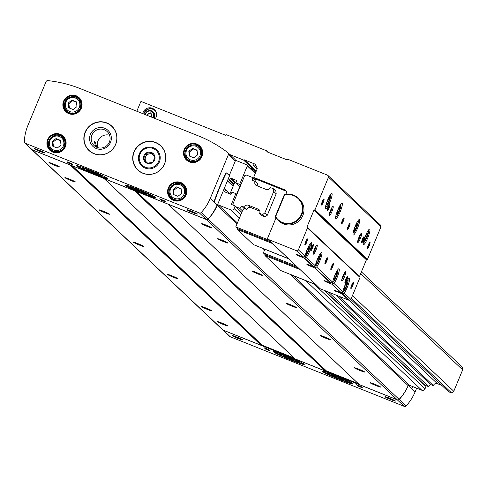 <?xml version="1.0" encoding="UTF-8"?>
<svg xmlns="http://www.w3.org/2000/svg" width="487" height="487" viewBox="0 0 487 487"><rect width="100%" height="100%" fill="white"/><g stroke="black" fill="none" stroke-linecap="round" stroke-linejoin="round"><path stroke-width="0.73" d="M94.259 141.498A9.563 0.645 -157.5 0 0 95.355 142.307L94.448 141.449L95.513 146.624M95.355 142.307L96.834 147.311M80.513 88.713A125.299 123.083 -46.6 0 0 47.775 80.623A1.668 1.644 -46.6 0 0 46.046 81.664L27.899 125.469A46.776 45.948 -46.6 0 0 24.35 141.735A1.668 1.644 -46.6 0 0 25.367 143.306L199.39 212.941A1.668 1.644 -46.6 0 0 201.234 212.515A46.776 45.948 -46.6 0 0 210.256 198.44L228.397 154.635A1.668 1.644 -46.6 0 0 227.898 152.705A125.299 123.083 -46.6 0 0 198.72 136.019L80.513 88.713M227.916 179.673L229.121 180.153A0.335 0.329 -46.6 0 0 229.554 179.971L230.254 178.279A0.335 0.329 -46.6 0 1 230.686 178.09L236.487 180.415A0.335 0.329 -46.6 0 1 236.67 180.841L235.964 182.54A0.335 0.329 -46.6 0 0 236.146 182.966L239.348 184.25A0.335 0.329 -46.6 0 0 239.787 184.068L247.311 165.89A0.834 0.822 -46.6 0 0 246.866 164.819L235.361 160.211M293.29 275.709L409.244 385.199L421.779 390.209A2.508 2.459 -46.6 0 0 425.023 388.821L425.985 386.508A0.335 0.329 -46.6 0 0 425.802 386.075L324.598 290.514M409.244 385.199A0.834 0.822 -46.6 0 0 408.173 385.649A46.776 45.948 -46.6 0 1 399.09 399.377A1.668 1.644 -46.6 0 1 397.264 399.79L359.321 384.608A0.469 0.457 -46.6 0 1 359.077 384.377M136.317 191.428L326.369 370.881L358.249 383.64M326.369 370.881A0.469 0.457 -46.6 0 0 326.016 370.887L325.724 371.015A0.469 0.457 -46.6 0 1 325.365 371.021L295.177 358.937A0.469 0.457 -46.6 0 1 294.933 358.712M72.173 165.763L262.225 345.216L294.105 357.969M262.225 345.216A0.469 0.457 -46.6 0 0 261.872 345.222L261.58 345.344A0.469 0.457 -46.6 0 1 261.221 345.35L223.107 330.101A1.668 1.644 -46.6 0 1 222.596 329.772L31.667 149.491A1.668 1.644 -46.6 0 0 32.179 149.819L70.292 165.069A0.469 0.457 -46.6 0 0 70.524 165.099M168.21 204.193A0.469 0.457 -46.6 0 0 168.392 204.327L206.336 219.509A1.668 1.644 -46.6 0 0 208.162 219.101A46.776 45.948 -46.6 0 0 217.245 205.368L236.974 224.002M224.087 188.913L225.292 189.394A0.335 0.329 -46.6 0 1 225.469 189.827L224.769 191.519A0.335 0.329 -46.6 0 0 224.945 191.951L230.747 194.27A0.335 0.329 -46.6 0 0 231.179 194.088L231.885 192.395A0.335 0.329 -46.6 0 1 232.317 192.207L235.525 193.491A0.335 0.329 -46.6 0 1 235.702 193.923L231.489 204.083A0.335 0.329 -46.6 0 0 231.672 204.516L234.874 205.8A0.335 0.329 -46.6 0 1 235.057 206.226L234.101 208.539A2.508 2.459 -46.6 0 1 230.85 209.934L218.322 204.917A0.834 0.822 -46.6 0 0 217.245 205.368M31.393 149.15A1.668 1.644 -46.6 0 0 31.667 149.491M104.066 178.522A0.469 0.457 -46.6 0 0 104.248 178.656L134.442 190.74A0.469 0.457 -46.6 0 0 134.668 190.77M55.001 165.489A5.68 0.384 -157.5 0 0 59.475 166.931A5.68 0.384 -157.5 0 0 54.374 164.405A5.68 0.384 -157.5 0 0 48.98 162.585A5.68 0.384 -157.5 0 0 55.001 165.489M223.436 324.537A5.68 0.384 -157.5 0 0 227.91 325.98A5.68 0.384 -157.5 0 0 222.815 323.447A5.68 0.384 -157.5 0 0 217.415 321.633A5.68 0.384 -157.5 0 0 223.436 324.537M70.932 180.537A5.68 0.384 -157.5 0 0 75.406 181.98A5.68 0.384 -157.5 0 0 70.305 179.447A5.68 0.384 -157.5 0 0 64.911 177.627A5.68 0.384 -157.5 0 0 70.932 180.537M105.076 212.776A5.68 0.384 -157.5 0 0 109.551 214.219A5.68 0.384 -157.5 0 0 104.449 211.687A5.68 0.384 -157.5 0 0 99.056 209.867A5.68 0.384 -157.5 0 0 105.076 212.776M139.221 245.01A5.68 0.384 -157.5 0 0 143.695 246.459A5.68 0.384 -157.5 0 0 138.594 243.926A5.68 0.384 -157.5 0 0 133.195 242.106A5.68 0.384 -157.5 0 0 139.221 245.01M173.36 277.249A5.68 0.384 -157.5 0 0 177.834 278.692A5.68 0.384 -157.5 0 0 172.733 276.166A5.68 0.384 -157.5 0 0 167.339 274.345A5.68 0.384 -157.5 0 0 173.36 277.249M207.505 309.488A5.68 0.384 -157.5 0 0 211.979 310.931A5.68 0.384 -157.5 0 0 206.878 308.405A5.68 0.384 -157.5 0 0 201.484 306.585A5.68 0.384 -157.5 0 0 207.505 309.488M360.228 370.607A5.68 0.384 -157.5 0 0 364.702 372.05A5.68 0.384 -157.5 0 0 359.601 369.517A5.68 0.384 -157.5 0 0 354.207 367.703A5.68 0.384 -157.5 0 0 360.228 370.607M326.089 338.368A5.68 0.384 -157.5 0 0 330.563 339.81A5.68 0.384 -157.5 0 0 325.462 337.278A5.68 0.384 -157.5 0 0 320.069 335.464A5.68 0.384 -157.5 0 0 326.089 338.368M291.944 306.128A5.68 0.384 -157.5 0 0 296.419 307.571A5.68 0.384 -157.5 0 0 291.317 305.039A5.68 0.384 -157.5 0 0 285.924 303.224A5.68 0.384 -157.5 0 0 291.944 306.128M257.8 273.889A5.68 0.384 -157.5 0 0 262.274 275.332A5.68 0.384 -157.5 0 0 257.173 272.805A5.68 0.384 -157.5 0 0 251.779 270.985A5.68 0.384 -157.5 0 0 257.8 273.889M223.661 241.649A5.68 0.384 -157.5 0 0 228.135 243.092A5.68 0.384 -157.5 0 0 223.034 240.566A5.68 0.384 -157.5 0 0 217.634 238.746A5.68 0.384 -157.5 0 0 223.661 241.649M376.165 385.649A5.68 0.384 -157.5 0 0 380.639 387.092A5.68 0.384 -157.5 0 0 375.538 384.566A5.68 0.384 -157.5 0 0 370.144 382.745A5.68 0.384 -157.5 0 0 376.165 385.649M207.724 226.607A5.68 0.384 -157.5 0 0 212.198 228.05A5.68 0.384 -157.5 0 0 207.097 225.518A5.68 0.384 -157.5 0 0 201.703 223.703A5.68 0.384 -157.5 0 0 207.724 226.607M235.051 205.958L241.802 212.338M235.933 206.768L239.695 208.272L241.637 206.129L244.498 207.279A2.94 2.885 -46.6 0 1 248.437 205.264L258.183 209.16A2.94 2.885 -46.6 0 1 259.571 213.306L262.694 214.56L264.855 212.874L273.724 191.452L273.377 188.761L270.255 187.513A2.94 2.885 -46.6 0 1 266.316 189.528L256.57 185.626A2.94 2.885 -46.6 0 1 255.182 181.481L252.321 180.336L252.455 177.475L246.343 175.028L244.614 175.77L232.877 204.108L233.316 205.173M235.988 182.491L234.874 182.047L229.943 193.948M24.855 142.977L31.71 149.448A1.668 1.644 -46.6 0 0 32.215 149.771L206.245 219.412A1.668 1.644 -46.6 0 0 208.089 218.986A46.776 45.948 -46.6 0 0 217.105 204.905L217.409 205.033L229.529 175.77L226.571 172.976A2.003 0.353 111.8 0 0 226.546 172.964A2.003 0.353 111.8 0 0 225.779 174.017A47.616 8.316 111.8 0 0 214.724 200.705A2.003 0.353 111.8 0 0 214.45 202.233L217.409 205.033M229.274 175.527L235.251 161.1A1.668 1.644 -46.6 0 0 234.752 159.176M115.656 144.426A16.704 16.412 -46.6 0 0 88.451 127.046A16.704 16.412 -46.6 0 0 88.914 150.465A16.704 16.412 -46.6 0 0 115.656 144.426M164.527 163.985A16.704 16.412 -46.6 0 0 137.322 146.605A16.704 16.412 -46.6 0 0 137.784 170.018A16.704 16.412 -46.6 0 0 164.527 163.985M210.256 198.44L214.14 202.111A2.003 0.353 -68.2 0 1 214.414 200.583A47.616 8.316 -68.2 0 1 225.469 173.896A2.003 0.353 -68.2 0 1 226.242 172.842A2.003 0.353 -68.2 0 1 226.266 172.855L226.522 172.958M214.14 202.111L217.105 204.905M159.663 198.842L161.033 200.133L165.623 201.977L164.247 200.674L159.675 198.824M67.115 161.806L68.478 163.096L73.062 164.929L71.692 163.638L67.103 161.787M89.651 169.957A16.704 1.132 22.5 0 1 107.359 178.498A16.704 1.132 22.5 0 1 94.204 174.255A16.704 1.132 22.5 0 1 76.489 165.714A16.704 1.132 22.5 0 1 89.651 169.957M138.521 189.51A16.704 1.132 22.5 0 1 156.236 198.057A16.704 1.132 22.5 0 1 143.075 193.814A16.704 1.132 22.5 0 1 125.366 185.267A16.704 1.132 22.5 0 1 138.521 189.51M38.656 150.057A5.68 0.384 22.5 0 1 44.676 152.961A5.68 0.384 22.5 0 1 40.202 151.518A5.68 0.384 22.5 0 1 34.181 148.614A5.68 0.384 22.5 0 1 38.656 150.057M191.385 211.175A5.68 0.384 22.5 0 1 197.405 214.079A5.68 0.384 22.5 0 1 192.931 212.636A5.68 0.384 22.5 0 1 186.911 209.733A5.68 0.384 22.5 0 1 191.385 211.175M408.313 385.424L411.527 388.322A2.003 0.353 111.8 0 0 411.545 388.334A2.003 0.353 111.8 0 0 412.319 387.281A47.616 8.316 111.8 0 0 412.666 386.562M408.715 385.174L408.563 385.527M222.979 330.04A1.668 1.644 -46.6 0 0 223.375 330.265L397.398 399.906A1.668 1.644 -46.6 0 0 399.243 399.48A46.776 45.948 -46.6 0 0 407.759 386.568M222.955 330.028L229.712 336.414A1.668 1.644 -46.6 0 0 230.223 336.736L404.253 406.377A1.668 1.644 -46.6 0 0 406.091 405.951A46.776 45.948 -46.6 0 0 415.113 391.871L416.647 388.157M411.527 388.322L411.223 388.2A2.003 0.353 111.8 0 0 411.241 388.212A2.003 0.353 111.8 0 0 411.265 388.218M265.372 349.002L269.962 350.853L267.71 349.136L263.997 347.7L265.464 348.777M357.921 386.039L362.511 387.889L361.135 386.587L356.545 384.736L357.921 386.039L358.061 385.698M339.969 379.72A16.704 1.132 -157.5 0 0 353.124 383.969A16.704 1.132 -157.5 0 0 338.124 376.53A16.704 1.132 -157.5 0 0 322.254 371.179A16.704 1.132 -157.5 0 0 339.969 379.72M291.092 360.167A16.704 1.132 -157.5 0 0 304.253 364.41A16.704 1.132 -157.5 0 0 289.254 356.971A16.704 1.132 -157.5 0 0 273.384 351.62A16.704 1.132 -157.5 0 0 291.092 360.167M390.958 399.62A5.68 0.384 -157.5 0 0 395.432 401.063A5.68 0.384 -157.5 0 0 390.331 398.536A5.68 0.384 -157.5 0 0 384.937 396.716A5.68 0.384 -157.5 0 0 390.958 399.62M238.234 338.508A5.68 0.384 -157.5 0 0 242.709 339.95A5.68 0.384 -157.5 0 0 237.607 337.418A5.68 0.384 -157.5 0 0 232.214 335.598A5.68 0.384 -157.5 0 0 238.234 338.508M415.113 391.871L408.301 385.442M150.556 195.415A10.988 0.743 -157.5 0 0 151.14 195.348A10.988 0.743 -157.5 0 0 148.967 193.99M133.377 187.532A10.988 0.743 -157.5 0 0 130.881 186.959A10.988 0.743 -157.5 0 0 131.246 187.416M298.574 361.768A10.988 0.743 -157.5 0 0 299.158 361.701A10.988 0.743 -157.5 0 0 296.985 360.343M281.395 353.885A10.988 0.743 -157.5 0 0 278.899 353.312A10.988 0.743 -157.5 0 0 279.264 353.769M347.444 381.321A10.988 0.743 -157.5 0 0 348.028 381.26A10.988 0.743 -157.5 0 0 345.861 379.903M330.265 373.444A10.988 0.743 -157.5 0 0 327.769 372.865A10.988 0.743 -157.5 0 0 328.141 373.328M101.686 175.856A10.988 0.743 -157.5 0 0 102.27 175.795A10.988 0.743 -157.5 0 0 100.097 174.431M84.507 167.972A10.988 0.743 -157.5 0 0 82.005 167.4A10.988 0.743 -157.5 0 0 82.376 167.857M159.371 161.958A10.988 10.793 -46.6 0 0 147.932 147.153A10.988 10.793 -46.6 0 0 140.664 164.697A10.988 10.793 -46.6 0 0 159.371 161.958M109.569 135.234A9.563 9.393 -46.6 0 0 97.832 147.664M109.386 142.058A9.563 9.393 -46.6 0 0 93.814 132.117A9.563 9.393 -46.6 0 0 94.082 145.516A9.563 9.393 -46.6 0 0 109.386 142.058M110.494 142.399A10.988 10.793 -46.6 0 0 99.062 127.594A10.988 10.793 -46.6 0 0 91.793 145.144A10.988 10.793 -46.6 0 0 110.494 142.399M186.01 188.962A8.352 8.206 -46.6 0 0 184.384 186.807L183.155 185.644A8.352 8.206 -46.6 0 0 171.454 186.089A8.352 8.206 -46.6 0 0 171.686 197.795A8.352 8.206 -46.6 0 0 185.06 194.776A8.352 8.206 -46.6 0 0 183.155 185.644C175.953 177.95 163.309 191.421 171.686 197.795L172.915 198.952A8.352 8.206 -46.6 0 0 175.162 200.455M201.959 150.465A8.352 8.206 -46.6 0 0 200.334 148.31L199.104 147.147A8.352 8.206 -46.6 0 0 187.404 147.585A8.352 8.206 -46.6 0 0 187.635 159.292A8.352 8.206 -46.6 0 0 201.003 156.278A8.352 8.206 -46.6 0 0 199.104 147.147C191.896 139.446 179.259 152.924 187.635 159.292L188.865 160.454A8.352 8.206 -46.6 0 0 191.105 161.952M81.305 102.185A8.352 8.206 -46.6 0 0 79.679 100.024L78.45 98.867A8.352 8.206 -46.6 0 0 66.749 99.305A8.352 8.206 -46.6 0 0 66.981 111.012A8.352 8.206 -46.6 0 0 80.349 107.998A8.352 8.206 -46.6 0 0 78.45 98.867C71.242 91.166 58.604 104.644 66.981 111.012L68.21 112.174A8.352 8.206 -46.6 0 0 70.457 113.672M65.355 140.682A8.352 8.206 -46.6 0 0 63.73 138.527L62.5 137.364A8.352 8.206 -46.6 0 0 50.8 137.803A8.352 8.206 -46.6 0 0 51.032 149.515A8.352 8.206 -46.6 0 0 64.406 146.496A8.352 8.206 -46.6 0 0 62.5 137.364C55.299 129.67 42.661 143.141 51.032 149.515L52.261 150.672A8.352 8.206 -46.6 0 0 54.507 152.169M181.085 188.621L181.694 193.357L177.895 196.322L173.488 194.557L172.873 189.827L176.678 186.856L181.085 188.621M60.431 140.341L61.039 145.071L57.241 148.042L52.833 146.277L52.225 141.547L56.023 138.576L60.431 140.341M76.38 101.844L76.989 106.574L73.19 109.545L68.777 107.779L68.168 103.049L71.966 100.079L76.38 101.844M197.028 150.124L197.643 154.854L193.838 157.825L189.431 156.059L188.822 151.329L192.621 148.358L197.028 150.124M181.134 189.017L177.359 187.501L173.561 190.472L172.873 189.827M177.359 187.501L176.678 186.856M173.561 190.472L174.121 194.812M197.083 150.513L193.302 149.004L189.504 151.974L188.822 151.329M193.302 149.004L192.621 148.358M189.504 151.974L190.064 156.315M76.429 102.233L72.654 100.724L68.85 103.688L68.168 103.049M72.654 100.724L71.966 100.079M68.85 103.688L69.41 108.029M60.479 140.731L56.705 139.221L52.906 142.192L52.225 141.547M56.705 139.221L56.023 138.576M52.906 142.192L53.467 146.532M236.524 194.404L239.811 186.46M424.859 385.156L428.621 386.66L430.563 384.517L433.424 385.667L338.581 296.108M239.695 208.272L242.423 210.847M328.415 292.042L428.621 386.66M241.637 206.129L244.109 208.46L242.824 209.879L235.775 226.893L268.544 240.006M335.713 294.964L430.563 384.517M244.498 207.279L246.97 209.611L244.109 208.46M348.996 300.211L437.363 383.653A2.94 2.885 -46.6 0 0 433.424 385.667M437.363 383.653L441.892 385.467M259.571 213.306L262.036 215.638L265.165 216.892L262.694 214.56M350.804 299.456L448.497 391.694L451.619 392.948L453.781 391.262L462.65 369.84L462.303 367.149L361.403 271.88M351.358 298.281L451.619 392.948M264.855 212.874L267.32 215.205L265.165 216.892M352.472 295.603L453.781 391.262M273.724 191.452L276.196 193.783L267.32 215.205M360.703 273.578L462.65 369.84M273.377 188.761L275.849 191.093L276.196 193.783M255.182 181.481L257.653 183.812A2.94 2.885 -46.6 0 0 257.319 185.924M252.455 177.475L255.182 180.044M358.876 385.947L361.372 387.055L358.876 385.947M68.393 162.256L68.436 162.804L72.1 164.271L68.241 162.621M70.932 163.273L70.737 163.729M160.82 199.676L164.484 201.143L160.82 199.676M265.33 348.716L266.712 349.276L266.066 348.662L268.994 350.183L265.33 348.716M265.287 348.168L265.135 348.534M267.82 349.179L267.631 349.642M264.861 249.32L263.364 252.948L296.522 266.212M282.91 271.405L316.343 284.932M263.364 252.948L265.287 254.762L264.965 255.529L280.944 270.62L316.069 284.676L318.772 287.391A0.499 0.493 133.4 0 1 318.468 286.934M255.62 178.985L254.853 181.347M259.906 211.194L250.908 207.596A2.94 2.885 -46.6 0 0 246.97 209.611M255.328 245.357L288.761 258.883M235.775 226.893L237.699 228.713L237.376 229.48L253.356 244.571L288.487 258.627L316.069 284.676L300.095 269.585L264.965 255.529M275.983 218.006L267.473 238.557A0.499 0.493 -46.6 0 0 267.74 239.202L296.26 250.616A0.499 0.493 -46.6 0 0 296.644 250.61L303.401 256.996L305.075 256.162L298.397 249.855L307.467 227.971L359.546 277.012A0.499 0.493 -46.6 0 1 359.485 276.519L366.407 259.802A0.499 0.493 -46.6 0 1 366.802 259.492L367.466 259.401L380.998 226.735L380.195 224.799L327.708 175.235L287.695 159.225L286.612 159.687L267.059 151.865L266.614 150.787L268.264 152.346M296.644 250.61L298.397 249.855M350.89 299.42L344.212 293.113L342.367 293.789L349.13 300.175L350.89 299.42L359.954 277.535M341.229 292.717L342.909 291.883L333.966 283.44L332.128 284.116L341.229 292.717A0.499 0.493 133.4 0 1 340.851 292.724L334.21 290.082M330.99 283.044L332.664 282.21L316.623 267.065L314.785 267.74L330.99 283.044A0.499 0.493 133.4 0 1 330.606 283.05L323.971 280.415L325.018 281.407L331.744 284.122A0.499 0.493 -46.6 0 0 332.128 284.116M313.646 266.669L315.32 265.835L306.378 257.392L304.539 258.067L313.646 266.669A0.499 0.493 133.4 0 1 313.263 266.675L306.621 264.033L307.674 265.031L314.401 267.747A0.499 0.493 -46.6 0 0 314.785 267.74M341.746 292.498L343.627 293.247M342.367 293.789A0.499 0.493 -46.6 0 1 341.99 293.795L335.263 291.08L334.216 290.088M331.501 282.825L333.388 283.58M314.158 266.444L316.045 267.199M303.401 256.996A0.499 0.493 133.4 0 1 303.024 257.002L296.382 254.366L297.429 255.358L304.162 258.073A0.499 0.493 -46.6 0 0 304.539 258.067M303.912 256.777L305.799 257.532M268.934 240.335A0.499 0.493 -46.6 0 0 269.195 240.578L288.487 258.627L272.507 243.537L237.376 229.48M319.971 288.523A0.499 0.493 -46.6 0 0 320.227 288.767L348.753 300.181A0.499 0.493 -46.6 0 0 349.13 300.175M344.212 293.113A8.352 1.461 111.8 0 0 348.308 284.639A8.352 1.461 111.8 0 0 349.276 278.43A8.352 1.461 111.8 0 0 345.928 283.093A8.352 1.461 111.8 0 0 342.909 291.883M306.378 257.392A8.352 1.461 111.8 0 0 310.481 248.918A8.352 1.461 111.8 0 0 311.449 242.709A8.352 1.461 111.8 0 0 308.101 247.372A8.352 1.461 111.8 0 0 305.075 256.162M316.623 267.065A8.352 1.461 111.8 0 0 320.72 258.585A8.352 1.461 111.8 0 0 321.688 252.382A8.352 1.461 111.8 0 0 318.34 257.045A8.352 1.461 111.8 0 0 315.32 265.835M333.966 283.44A8.352 1.461 111.8 0 0 338.063 274.966A8.352 1.461 111.8 0 0 339.037 268.757A8.352 1.461 111.8 0 0 335.689 273.42A8.352 1.461 111.8 0 0 332.664 282.21M344.4 277.012A5.01 0.877 111.8 0 0 345.405 271.728A5.01 0.877 111.8 0 0 342.903 276.044A5.01 0.877 111.8 0 0 341.74 280.889A5.01 0.877 111.8 0 0 344.4 277.012M315.947 250.148A5.01 0.877 111.8 0 0 316.952 244.864A5.01 0.877 111.8 0 0 314.45 249.174A5.01 0.877 111.8 0 0 313.287 254.025A5.01 0.877 111.8 0 0 315.947 250.148M326.667 261.342A3.342 0.584 111.8 0 0 327.337 257.818A3.342 0.584 111.8 0 0 325.669 260.691A3.342 0.584 111.8 0 0 324.896 263.924A3.342 0.584 111.8 0 0 326.667 261.342M332.584 266.931A3.342 0.584 111.8 0 0 333.26 263.406A3.342 0.584 111.8 0 0 331.592 266.279A3.342 0.584 111.8 0 0 330.813 269.512A3.342 0.584 111.8 0 0 332.584 266.931M346.701 280.256A3.342 0.584 111.8 0 0 347.371 276.732A3.342 0.584 111.8 0 0 345.703 279.605A3.342 0.584 111.8 0 0 344.924 282.837A3.342 0.584 111.8 0 0 346.701 280.256M352.618 285.845A3.342 0.584 111.8 0 0 353.288 282.32A3.342 0.584 111.8 0 0 351.62 285.193A3.342 0.584 111.8 0 0 350.847 288.426A3.342 0.584 111.8 0 0 352.618 285.845M312.557 248.017A3.342 0.584 111.8 0 0 313.226 244.492A3.342 0.584 111.8 0 0 311.558 247.366A3.342 0.584 111.8 0 0 310.785 250.598A3.342 0.584 111.8 0 0 312.557 248.017M306.64 242.429A3.342 0.584 111.8 0 0 307.309 238.904A3.342 0.584 111.8 0 0 305.641 241.777A3.342 0.584 111.8 0 0 304.868 245.01A3.342 0.584 111.8 0 0 306.64 242.429M229.907 154.592L243.573 160.059A0.335 0.329 -46.6 0 0 243.963 159.943L256.113 171.418M255.967 171.765L253.69 169.616L251.548 169.159M285.735 194.465L286.289 193.132A2.508 2.459 -46.6 0 0 284.956 189.9L253.952 177.493A0.335 0.329 -46.6 0 1 253.776 177.067L257.203 168.788A0.499 0.493 -46.6 0 0 257.203 168.405L255.584 164.484A0.499 0.493 -46.6 0 0 255.316 164.216L255.572 164.46M255.31 178.516L255.474 178.93A13.368 0.907 22.5 0 1 258.615 180.153L286.295 191.233M275.173 216.752L284.262 194.806A15.036 14.768 133.4 0 1 298.86 219.278A15.036 14.768 133.4 0 1 275.173 216.752L275.66 216.636L284.56 195.153A14.537 14.275 133.4 0 1 294.16 222.017A14.537 14.275 133.4 0 1 275.66 216.636M266.614 150.787L226.601 134.777L225.518 135.24L141.37 101.564A0.499 0.493 -46.6 0 0 140.719 101.844L136.823 111.249M250.446 168.118L253.69 169.616L243.573 160.059M255.316 164.216L244.352 159.833A0.335 0.329 -46.6 0 0 243.963 159.943M257.148 168.922L253.13 165.13A13.368 0.907 22.5 0 1 253.003 164.904A13.368 0.907 22.5 0 1 256.016 165.531M307.467 227.971L359.546 277.012M367.466 259.401L314.979 209.836L314.316 209.934A0.499 0.493 -46.6 0 0 313.92 210.244L306.993 226.954A0.499 0.493 -46.6 0 0 307.06 227.447M357.482 228.312A8.352 1.461 111.8 0 0 359.449 219.479A8.352 1.461 111.8 0 0 354.986 226.692A8.352 1.461 111.8 0 0 353.239 234.99A8.352 1.461 111.8 0 0 357.482 228.312M340.139 211.93A8.352 1.461 111.8 0 0 342.105 203.103A8.352 1.461 111.8 0 0 337.643 210.317A8.352 1.461 111.8 0 0 335.896 218.614A8.352 1.461 111.8 0 0 340.139 211.93M329.894 202.257A8.352 1.461 111.8 0 0 331.86 193.43A8.352 1.461 111.8 0 0 327.404 200.644A8.352 1.461 111.8 0 0 325.651 208.941A8.352 1.461 111.8 0 0 329.894 202.257M367.722 237.979A8.352 1.461 111.8 0 0 369.688 229.152A8.352 1.461 111.8 0 0 365.232 236.365A8.352 1.461 111.8 0 0 363.485 244.663A8.352 1.461 111.8 0 0 367.722 237.979M331.897 211.65A5.01 0.877 111.8 0 0 332.901 206.366A5.01 0.877 111.8 0 0 330.399 210.676A5.01 0.877 111.8 0 0 329.236 215.522A5.01 0.877 111.8 0 0 331.897 211.65M360.35 238.514A5.01 0.877 111.8 0 0 361.354 233.23A5.01 0.877 111.8 0 0 358.852 237.54A5.01 0.877 111.8 0 0 357.689 242.392A5.01 0.877 111.8 0 0 360.35 238.514M323.222 202.385A3.342 0.584 111.8 0 0 323.892 198.866A3.342 0.584 111.8 0 0 322.224 201.74A3.342 0.584 111.8 0 0 321.45 204.972A3.342 0.584 111.8 0 0 323.222 202.385M329.139 207.973A3.342 0.584 111.8 0 0 329.815 204.455A3.342 0.584 111.8 0 0 328.147 207.328A3.342 0.584 111.8 0 0 327.367 210.561A3.342 0.584 111.8 0 0 329.139 207.973M343.256 221.299A3.342 0.584 111.8 0 0 343.925 217.78A3.342 0.584 111.8 0 0 342.258 220.654A3.342 0.584 111.8 0 0 341.478 223.886A3.342 0.584 111.8 0 0 343.256 221.299M349.173 226.887A3.342 0.584 111.8 0 0 349.843 223.369A3.342 0.584 111.8 0 0 348.175 226.242A3.342 0.584 111.8 0 0 347.401 229.474A3.342 0.584 111.8 0 0 349.173 226.887M363.284 240.213A3.342 0.584 111.8 0 0 363.953 236.694A3.342 0.584 111.8 0 0 362.285 239.567A3.342 0.584 111.8 0 0 361.512 242.8A3.342 0.584 111.8 0 0 363.284 240.213M369.201 245.801A3.342 0.584 111.8 0 0 369.87 242.282A3.342 0.584 111.8 0 0 368.202 245.156A3.342 0.584 111.8 0 0 367.429 248.388A3.342 0.584 111.8 0 0 369.201 245.801M314.979 209.836L328.506 177.171L380.998 226.735M328.506 177.171L327.708 175.235M142.776 113.629A7.019 6.891 133.4 0 1 154.44 109.642A7.019 6.891 133.4 0 1 155.304 118.645M277.797 220.069L278.753 220.976A15.036 14.768 -46.6 0 0 299.815 220.185A15.036 14.768 -46.6 0 0 299.402 199.11L298.44 198.209M367.478 247.457A2.709 0.475 111.8 0 0 368.537 245.491A2.709 0.475 111.8 0 0 369.262 242.989M361.561 241.869A2.709 0.475 111.8 0 0 362.62 239.902A2.709 0.475 111.8 0 0 363.345 237.4M347.45 228.543A2.709 0.475 111.8 0 0 348.509 226.577A2.709 0.475 111.8 0 0 349.234 224.075M341.527 222.955A2.709 0.475 111.8 0 0 342.586 220.988A2.709 0.475 111.8 0 0 343.317 218.486M327.416 209.629A2.709 0.475 111.8 0 0 328.475 207.663A2.709 0.475 111.8 0 0 329.2 205.161M321.499 204.041A2.709 0.475 111.8 0 0 322.558 202.075A2.709 0.475 111.8 0 0 323.283 199.573M304.917 244.078A2.709 0.475 111.8 0 0 305.976 242.112A2.709 0.475 111.8 0 0 306.7 239.616M310.834 249.667A2.709 0.475 111.8 0 0 311.893 247.7A2.709 0.475 111.8 0 0 312.617 245.205M350.896 287.494A2.709 0.475 111.8 0 0 351.955 285.528A2.709 0.475 111.8 0 0 352.679 283.032M344.973 281.906A2.709 0.475 111.8 0 0 346.032 279.94A2.709 0.475 111.8 0 0 346.762 277.444M330.862 268.58A2.709 0.475 111.8 0 0 331.921 266.614A2.709 0.475 111.8 0 0 332.651 264.118M324.945 262.992A2.709 0.475 111.8 0 0 326.004 261.026A2.709 0.475 111.8 0 0 326.728 258.53M357.738 241.102A4.109 0.718 111.8 0 0 359.4 238.064A4.109 0.718 111.8 0 0 360.502 234.198M329.285 214.237A4.109 0.718 111.8 0 0 330.947 211.2A4.109 0.718 111.8 0 0 332.049 207.328M313.336 252.741A4.109 0.718 111.8 0 0 314.998 249.697A4.109 0.718 111.8 0 0 316.106 245.832M341.789 279.605A4.109 0.718 111.8 0 0 343.451 276.567A4.109 0.718 111.8 0 0 344.553 272.696M367.168 235.312L365.694 238.867L364.501 240.219L364.781 238.009L366.254 234.454L367.448 233.103L367.168 235.312L366.078 234.88M346.756 284.591L345.283 288.146L344.09 289.497L344.37 287.287L345.843 283.732L347.036 282.381L346.756 284.591L345.667 284.158M356.922 225.639L355.449 229.2L354.262 230.546L354.542 228.336L356.015 224.781L357.208 223.436L356.922 225.639L355.839 225.207M336.511 274.918L335.038 278.479L333.845 279.824L334.131 277.614L335.604 274.059L336.791 272.714L336.511 274.918L335.427 274.485M339.579 209.264L338.106 212.819L336.913 214.17L337.199 211.961L338.672 208.406L339.859 207.054L339.579 209.264L338.495 208.832M319.168 258.542L317.694 262.097L316.501 263.449L316.781 261.239L318.255 257.684L319.448 256.332L319.168 258.542L318.084 258.11M329.34 199.591L327.867 203.146L326.674 204.497L326.954 202.288L328.427 198.733L329.62 197.387L329.34 199.591L328.25 199.159M308.922 248.869L307.449 252.43L306.262 253.776L306.542 251.566L308.015 248.011L309.208 246.666L308.922 248.869L307.839 248.437M364.726 238.484L365.694 238.867M306.481 252.041L307.449 252.43M326.893 202.762L327.867 203.146M316.727 261.714L317.694 262.097M337.138 212.429L338.106 212.819M334.07 278.089L335.038 278.479M354.481 228.811L355.449 229.2M344.309 287.762L345.283 288.146M265.287 254.762L298.446 268.033M237.699 228.713L270.857 241.978M284.262 194.806L284.56 195.153M155.061 110.689A6.684 6.562 133.4 0 1 155.877 111.596M143.969 114.11A6.684 6.562 133.4 0 1 155.956 111.766M153.32 117.848A4.596 4.511 133.4 0 0 152.863 111.803C150.83 109.666 148.377 110.22 145.503 113.459L145.193 114.597A4.596 4.511 133.4 0 1 152.863 111.803L153.472 112.387A4.596 4.511 133.4 0 1 154.117 118.171M147.269 115.431L148.188 113.203L150.556 112.856L152.005 114.731L151.086 116.953M150.781 113.148L148.486 113.483L147.622 115.571M328.408 373.858A10.154 0.688 22.5 0 1 328.311 373.742A10.154 0.688 22.5 0 1 337.954 376.938A10.154 0.688 22.5 0 1 347.03 381.491A10.154 0.688 22.5 0 1 337.935 378.417A10.154 0.688 22.5 0 1 328.408 373.858M332.347 375.434A5.85 0.396 22.5 0 1 332.311 375.319A5.85 0.396 22.5 0 1 337.844 377.206A5.85 0.396 22.5 0 1 343.091 379.781A5.85 0.396 22.5 0 1 342.714 379.799A5.85 0.396 22.5 0 1 337.077 377.748A5.85 0.396 22.5 0 1 332.347 375.434M333.698 375.641L333.522 376.055M338.775 377.602L338.502 378.265M131.514 187.945A10.154 0.688 22.5 0 1 131.423 187.83A10.154 0.688 22.5 0 1 141.06 191.026A10.154 0.688 22.5 0 1 150.142 195.585A10.154 0.688 22.5 0 1 141.041 192.505A10.154 0.688 22.5 0 1 131.514 187.945M135.453 189.522A5.85 0.396 22.5 0 1 135.416 189.406A5.85 0.396 22.5 0 1 140.95 191.294A5.85 0.396 22.5 0 1 146.197 193.869A5.85 0.396 22.5 0 1 145.826 193.893A5.85 0.396 22.5 0 1 140.183 191.835A5.85 0.396 22.5 0 1 135.453 189.522M136.804 189.729L136.634 190.143M141.881 191.689L141.607 192.353M279.532 354.299A10.154 0.688 22.5 0 1 279.441 354.183A10.154 0.688 22.5 0 1 289.083 357.379A10.154 0.688 22.5 0 1 298.16 361.938A10.154 0.688 22.5 0 1 289.059 358.858A10.154 0.688 22.5 0 1 279.532 354.299M283.471 355.875A5.85 0.396 22.5 0 1 283.44 355.76A5.85 0.396 22.5 0 1 288.968 357.653A5.85 0.396 22.5 0 1 294.215 360.222A5.85 0.396 22.5 0 1 293.844 360.246A5.85 0.396 22.5 0 1 288.201 358.188A5.85 0.396 22.5 0 1 283.471 355.875M284.828 356.082L284.651 356.502M289.905 358.042L289.631 358.706M82.644 168.392A10.154 0.688 22.5 0 1 82.546 168.271A10.154 0.688 22.5 0 1 92.189 171.467A10.154 0.688 22.5 0 1 101.272 176.026A10.154 0.688 22.5 0 1 92.171 172.952A10.154 0.688 22.5 0 1 82.644 168.392M86.583 169.969A5.85 0.396 22.5 0 1 86.546 169.847A5.85 0.396 22.5 0 1 92.08 171.741A5.85 0.396 22.5 0 1 97.327 174.316A5.85 0.396 22.5 0 1 96.956 174.334A5.85 0.396 22.5 0 1 91.312 172.276A5.85 0.396 22.5 0 1 86.583 169.969M87.934 170.17L87.763 170.59M93.011 172.13L92.737 172.794M139.97 154.16A10.154 9.977 133.4 0 1 157.252 151.621A10.154 9.977 133.4 0 1 150.538 167.838A10.154 9.977 133.4 0 1 139.97 154.16M143.909 155.73A5.85 5.747 133.4 0 1 152.796 153.216A5.85 5.747 133.4 0 1 152.766 162.421A5.85 5.747 133.4 0 1 143.909 155.73M145.783 153.381L143.574 158.713L147.05 163.212L152.741 162.378L154.951 157.045L151.469 152.547L145.783 153.381L146.684 154.233L145.583 156.899L144.475 159.566L143.574 158.713M144.475 159.566L147.281 163.194M152.169 153.429L146.684 154.233M154.781 156.826A5.01 4.925 133.4 0 1 154.909 157.173M147.817 163.151A5.01 4.925 133.4 0 1 149.533 153.813A5.01 4.925 133.4 0 1 153.198 154.744M32.179 149.819L223.107 330.101M70.292 165.069L261.221 345.35M70.804 165.215L261.58 345.344M71.546 165.513L261.872 345.222M104.248 178.656L295.177 358.937M134.442 190.74L325.365 371.021M134.954 190.88L325.724 371.015M135.696 191.178L326.016 370.887M168.392 204.327L359.321 384.608M206.336 219.509L397.264 399.79M208.162 219.101L399.09 399.377M263.004 248.577L264.563 250.05M290.593 274.631L408.173 385.649M218.322 204.917L237.412 222.943M230.85 209.934L239.44 218.042M305.824 280.725L421.779 390.209M234.101 208.539L240.767 214.84M314.018 284L425.023 388.821M235.057 206.226L241.722 212.527M324.111 290.319L425.985 386.508M231.489 204.083L232.153 204.71M235.702 193.923L236.7 194.867M235.696 193.656L236.779 194.678M224.769 191.519L225.426 192.146M225.469 189.827L229.761 193.875M225.463 189.559L229.992 193.832L225.396 189.461M227.411 180.884L233.121 186.278M227.587 180.458L233.297 185.851M229.121 180.153L233.821 184.591M229.554 179.971L233.997 184.165M230.254 178.279L234.697 182.473M230.686 178.09L234.874 182.047M236.146 182.966L240.091 186.691L236.043 182.905M239.348 184.25L240.608 185.437M239.787 184.068L240.785 185.011M247.311 165.89L255.285 173.421M65.374 146.745A9.691 9.521 -46.6 0 0 55.293 133.694A9.691 9.521 -46.6 0 0 48.883 149.168A9.691 9.521 -46.6 0 0 65.374 146.745M81.323 108.248A9.691 9.521 -46.6 0 0 71.242 95.196A9.691 9.521 -46.6 0 0 64.832 110.665A9.691 9.521 -46.6 0 0 81.323 108.248M201.977 156.528A9.691 9.521 -46.6 0 0 191.89 143.476A9.691 9.521 -46.6 0 0 185.486 158.945A9.691 9.521 -46.6 0 0 201.977 156.528M186.028 195.025A9.691 9.521 -46.6 0 0 175.947 181.974A9.691 9.521 -46.6 0 0 169.537 197.448A9.691 9.521 -46.6 0 0 186.028 195.025M214.45 202.233L214.146 202.111M214.724 200.705L214.414 200.583M225.779 174.017L225.469 173.896M228.397 154.635L235.251 161.1M199.39 212.941L206.245 219.412M201.234 212.515L208.089 218.986M25.367 143.306L32.215 149.771M406.091 405.951L399.243 399.48M404.253 406.377L397.398 399.906M230.223 336.736L223.375 330.265M125.597 185.182A16.704 1.132 -157.5 0 0 143.202 193.503A16.704 1.132 -157.5 0 0 156.132 197.832M146.538 194.617A16.54 1.12 -157.5 0 0 155.877 197.606M125.932 185.206A16.54 1.12 -157.5 0 0 134.649 189.693M294.556 360.97A16.54 1.12 -157.5 0 0 303.894 363.966M273.95 351.559A16.54 1.12 -157.5 0 0 282.673 356.046M273.615 351.541A16.704 1.132 -157.5 0 0 291.22 359.856A16.704 1.132 -157.5 0 0 304.15 364.185M343.426 380.53A16.54 1.12 -157.5 0 0 352.765 383.519M322.826 371.118A16.54 1.12 -157.5 0 0 331.544 375.605M322.485 371.094A16.704 1.132 -157.5 0 0 340.09 379.416A16.704 1.132 -157.5 0 0 353.02 383.744M76.721 165.629A16.704 1.132 -157.5 0 0 94.332 173.944A16.704 1.132 -157.5 0 0 107.256 178.272M97.668 175.058A16.54 1.12 -157.5 0 0 107.006 178.053M77.062 165.647A16.54 1.12 -157.5 0 0 85.779 170.133M164.442 163.985A16.54 16.248 -46.6 0 0 147.232 141.705A16.54 16.248 -46.6 0 0 136.293 168.112A16.54 16.248 -46.6 0 0 164.442 163.985M160.747 145.747A16.704 16.412 -46.6 0 0 137.364 146.648A16.704 16.412 -46.6 0 0 137.809 170.042M115.571 144.432A16.54 16.248 -46.6 0 0 98.362 122.152A16.54 16.248 -46.6 0 0 87.423 148.559A16.54 16.248 -46.6 0 0 115.571 144.432M111.876 126.188A16.704 16.412 -46.6 0 0 88.494 127.089A16.704 16.412 -46.6 0 0 88.932 150.483M185.462 187.489A8.687 8.535 -46.6 0 0 182.564 185.139M171.144 197.229A8.687 8.535 -46.6 0 0 173.658 199.987M184.183 185.535A9.186 9.028 -46.6 0 0 179.947 183.782M169.64 194.697A9.186 9.028 -46.6 0 0 171.637 198.83M185.638 194.91A9.186 9.028 -46.6 0 0 170.675 185.352A9.186 9.028 -46.6 0 0 170.931 198.227A9.186 9.028 -46.6 0 0 185.638 194.91M201.405 148.992A8.687 8.535 -46.6 0 0 198.513 146.642M187.093 158.732A8.687 8.535 -46.6 0 0 189.607 161.489M200.133 147.037A9.186 9.028 -46.6 0 0 195.896 145.284M185.59 156.199A9.186 9.028 -46.6 0 0 187.58 160.326M201.588 156.412A9.186 9.028 -46.6 0 0 186.624 146.855A9.186 9.028 -46.6 0 0 186.88 159.73A9.186 9.028 -46.6 0 0 201.588 156.412M80.751 100.712A8.687 8.535 -46.6 0 0 77.859 98.356M66.439 110.452A8.687 8.535 -46.6 0 0 68.953 113.209M79.478 98.758A9.186 9.028 -46.6 0 0 75.242 97.004M64.935 107.919A9.186 9.028 -46.6 0 0 66.926 112.047M78.839 98.088L80.927 108.12A9.186 9.028 -46.6 0 0 65.97 98.569A9.186 9.028 -46.6 0 0 66.226 111.45A9.186 9.028 -46.6 0 0 80.933 108.126C81.743 108.698 75.783 117.519 66.226 111.45M64.808 139.209A8.687 8.535 -46.6 0 0 61.91 136.859M50.49 148.949A8.687 8.535 -46.6 0 0 53.004 151.707M63.535 137.255A9.186 9.028 -46.6 0 0 59.292 135.502M48.992 146.417A9.186 9.028 -46.6 0 0 50.983 150.544M62.896 136.585L64.978 146.617A9.186 9.028 -46.6 0 0 50.021 137.072A9.186 9.028 -46.6 0 0 50.277 149.947A9.186 9.028 -46.6 0 0 64.984 146.63C65.794 147.202 59.84 156.017 50.277 149.947M184.007 194.283A7.354 7.22 -46.6 0 0 176.355 184.378A7.354 7.22 -46.6 0 0 171.491 196.115A7.354 7.22 -46.6 0 0 184.007 194.283M63.353 145.997A7.354 7.22 -46.6 0 0 55.701 136.098A7.354 7.22 -46.6 0 0 50.843 147.835A7.354 7.22 -46.6 0 0 63.353 145.997M79.296 107.499A7.354 7.22 -46.6 0 0 71.65 97.601A7.354 7.22 -46.6 0 0 66.786 109.332A7.354 7.22 -46.6 0 0 79.296 107.499M199.95 155.779A7.354 7.22 -46.6 0 0 192.304 145.881A7.354 7.22 -46.6 0 0 187.44 157.618A7.354 7.22 -46.6 0 0 199.95 155.779M248.437 205.264L250.908 207.596M258.183 209.16L259.699 210.597M358.974 386.033L358.797 386.453M161.173 199.786L161.033 200.133M162.08 200.127L161.909 200.541M335.835 290.715L335.61 291.244M325.59 281.042L325.371 281.571M308.247 264.666L308.028 265.196M298.001 254.993L297.782 255.523M331.744 284.122L340.851 292.724M314.401 267.747L330.606 283.05M304.162 258.073L313.263 266.675M296.26 250.616L303.024 257.002M267.74 239.202L269.195 240.578M318.772 287.391L320.227 288.767M341.99 293.795L348.753 300.181M253.952 177.493L255.474 178.93M284.956 189.9L286.246 191.123M244.352 159.833L256.259 171.071M306.993 226.954L359.485 276.519M313.92 210.244L366.407 259.802M314.316 209.934L366.802 259.492M335.47 290.569L335.263 291.08M325.231 280.896L325.018 281.407M307.887 264.52L307.674 265.031M297.642 254.847L297.429 255.358M363.442 241.978A6.264 1.096 111.8 0 0 366.827 237.467A6.264 1.096 111.8 0 0 367.807 231.063M343.031 291.256A6.264 1.096 111.8 0 0 346.415 286.746A6.264 1.096 111.8 0 0 347.395 280.342M353.197 232.305A6.264 1.096 111.8 0 0 356.587 227.794A6.264 1.096 111.8 0 0 357.561 221.39M332.785 281.583A6.264 1.096 111.8 0 0 336.176 277.073A6.264 1.096 111.8 0 0 337.15 270.669M335.853 215.93A6.264 1.096 111.8 0 0 339.244 211.419A6.264 1.096 111.8 0 0 340.218 205.015M315.442 265.208A6.264 1.096 111.8 0 0 318.827 260.697A6.264 1.096 111.8 0 0 319.807 254.293M325.608 206.257A6.264 1.096 111.8 0 0 328.999 201.746A6.264 1.096 111.8 0 0 329.979 195.342M305.197 255.535A6.264 1.096 111.8 0 0 308.588 251.024A6.264 1.096 111.8 0 0 309.568 244.62M143.738 114.013A7.019 6.891 133.4 0 1 154.854 110.068M145.601 114.762A4.091 4.018 133.4 0 1 151.743 111.572A4.091 4.018 133.4 0 1 152.754 117.623M104.108 178.565L295.031 358.846M168.252 204.236L359.181 384.517M234.977 205.861L241.814 212.314M324.652 290.538L425.906 386.142M235.623 193.558L236.792 194.654M247.122 164.983L255.505 172.891M226.546 172.964L226.242 172.842M228.019 152.808L234.868 159.273M411.545 388.334L411.241 388.212M183.55 184.865L185.632 194.903C186.448 195.482 180.488 204.303 170.931 198.227M199.493 146.368L201.581 156.4C202.391 156.978 196.438 165.799 186.88 159.73M253.849 177.432L255.377 178.869M267.588 239.105L269.043 240.481M318.62 287.293L320.075 288.669M368.373 230.217L368.142 233.736L366.839 237.479L364.471 241.972L363.265 242.983M347.962 279.495L347.73 283.014L346.427 286.758L344.053 291.256L342.282 292.267M358.128 220.544L357.896 224.069L356.594 227.813L354.226 232.305L353.02 233.31M337.716 269.822L337.485 273.347L336.182 277.091L333.814 281.583L332.037 282.594M340.784 204.169L340.553 207.687L339.25 211.431L336.882 215.924L335.677 216.928M320.373 253.447L320.142 256.966L318.839 260.709L316.471 265.202L314.693 266.219M330.539 194.496L330.308 198.014L329.005 201.758L326.637 206.257L325.432 207.261M310.128 243.774L309.896 247.299L308.594 251.042L306.226 255.535L305.172 256.485L304.448 256.546M347.03 381.491L347.925 381.126M328.311 373.742L327.94 372.847M150.142 195.585L151.031 195.214M131.423 187.83L131.052 186.941M298.16 361.938L299.048 361.573M279.441 354.183L279.069 353.294M101.272 176.026L102.16 175.661M82.546 168.271L82.175 167.382"/></g></svg>

